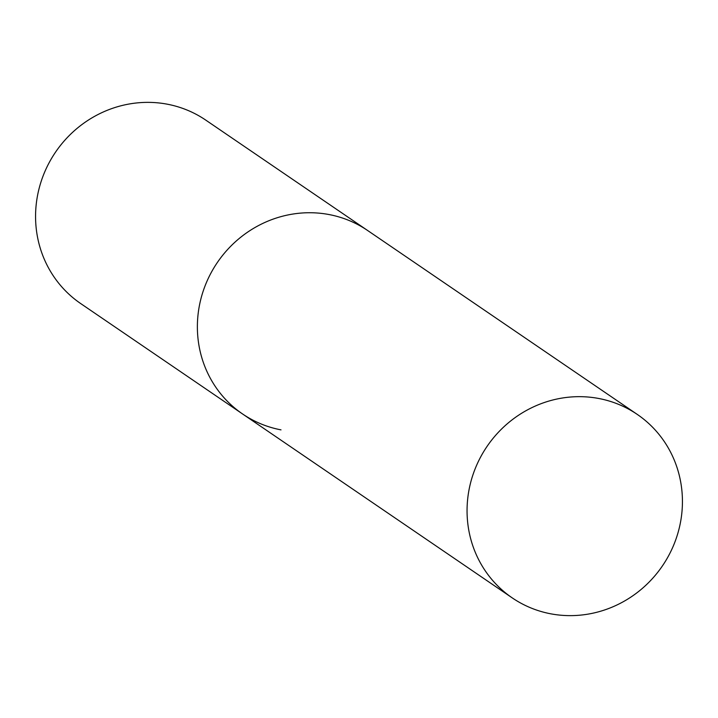 <?xml version="1.0" encoding="UTF-8"?>
<svg xmlns="http://www.w3.org/2000/svg" width="718" height="718" viewBox="0 0 718 718"><rect width="100%" height="100%" fill="white"/><g stroke="black" fill="none" stroke-linecap="round" stroke-linejoin="round"><path stroke-width="1.08" d="M280.998 429.867A111.021 106.111 -55.7 0 1 242.513 413.927L80.703 303.57A111.021 106.111 -55.7 0 1 45.037 171.198A111.021 106.111 -55.7 0 1 167.321 104.2A111.021 106.111 -55.7 0 1 205.806 120.139L367.616 230.496A111.021 106.111 124.3 0 0 329.122 214.565A111.021 106.111 124.3 0 0 206.847 281.555A111.021 106.111 124.3 0 0 242.513 413.927A111.021 106.111 -55.7 0 1 206.847 281.555A111.021 106.111 -55.7 0 1 329.122 214.565A111.021 106.111 -55.7 0 1 367.616 230.496L637.297 414.43A111.021 106.111 124.3 0 0 598.812 398.499A111.021 106.111 124.3 0 0 476.528 465.488A111.021 106.111 124.3 0 0 512.194 597.861A111.021 106.111 124.3 0 0 550.679 613.8A111.021 106.111 124.3 0 0 672.963 546.802A111.021 106.111 124.3 0 0 637.297 414.43M242.513 413.927L512.194 597.861"/></g></svg>
